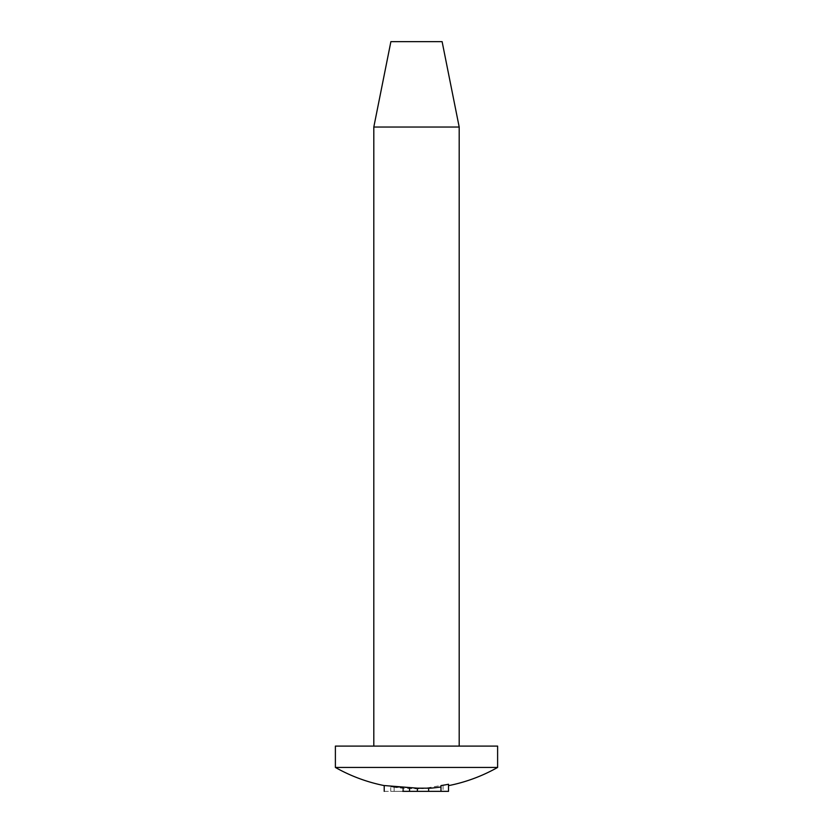 <?xml version="1.0" encoding="UTF-8"?>
<svg xmlns="http://www.w3.org/2000/svg" width="833" height="833" viewBox="0 0 833 833"><rect width="100%" height="100%" fill="white"/><g stroke="black" fill="none" stroke-linecap="round" stroke-linejoin="round"><path stroke-width="0.62" stroke-dasharray="4.17 3.12" d="M497.613 746.097L335.387 746.097M497.613 767.443L335.387 767.443M373.809 746.097L459.191 746.097L373.809 746.097M373.809 127.032L459.191 127.032M442.115 41.65L390.885 41.65M430.484 788.195L440.969 786.966L440.969 785.581M403.557 787.872L403.557 791.35L394.124 791.35L448.518 791.35L448.518 784.259L448.518 785.644L448.518 784.259L422.81 788.653L390.906 786.758L403.557 787.872A164.382 16.837 90 0 1 402.735 787.029L384.211 785.592M440.969 786.644L440.969 791.35M402.735 787.029L402.735 791.35L403.557 791.35M384.211 791.35L402.735 791.35M394.124 787.06L394.124 791.35L390.729 791.35L390.729 786.758A164.799 164.799 0 0 0 420.852 788.726M443.062 785.373L443.062 791.35"/><path stroke-width="1.25" d="M335.387 746.097L497.613 746.097L497.613 767.443L335.387 767.443L335.387 746.097M373.809 127.032L390.885 41.65L442.115 41.65L459.191 127.032L373.809 127.032L373.809 746.097M440.969 791.35L440.969 785.581A163.424 163.424 0 0 0 448.518 784.249L448.518 791.35L402.735 791.35M335.387 767.443A164.799 164.799 0 0 0 384.211 785.592L384.19 785.581M402.735 787.029L384.482 785.561L417.375 788.164L430.484 788.195A164.799 164.799 0 0 0 440.969 786.966M428.641 788.33L428.641 791.35M417.375 788.164L417.375 791.35M409.555 787.477L409.555 791.35M459.191 746.097L459.191 127.032M448.518 785.644A164.799 164.799 0 0 0 497.613 767.443M384.211 785.581L384.211 791.35"/></g></svg>
